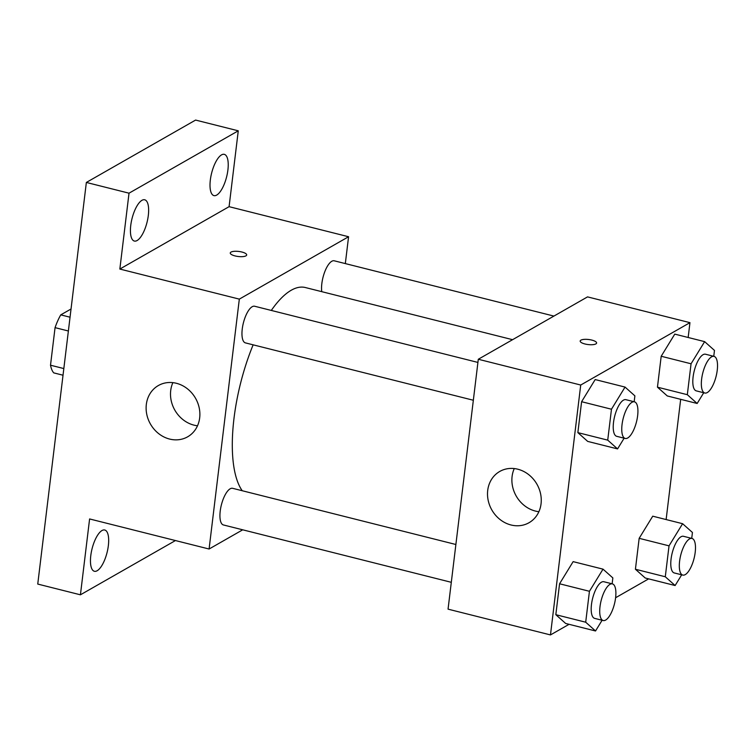 <?xml version="1.0" encoding="UTF-8"?>
<svg xmlns="http://www.w3.org/2000/svg" width="755" height="755" viewBox="0 0 755 755"><rect width="100%" height="100%" fill="white"/><g stroke="black" fill="none" stroke-linecap="round" stroke-linejoin="round"><path stroke-width="1.13" d="M63.826 368.563L50.51 365.212L55.058 327.642A36.58 13.288 104.1 0 1 60.759 314.863L71.036 309.003M50.51 365.212A36.58 13.288 104.1 0 0 53.747 372.876L63.024 375.216M68.375 330.992L55.058 327.642M70.045 317.204L60.759 314.863M175.443 540.552L80.426 594.808L37.75 584.068L86.353 182.446L195.592 120.073L238.269 130.813L229.086 206.672L348.574 236.74L345.328 263.589M108.352 545.629A21.272 7.729 -75.9 0 1 94.375 571.271A21.272 7.729 -75.9 0 1 90.779 555.661A21.272 7.729 -75.9 0 1 104.756 530.01A21.272 7.729 -75.9 0 1 108.352 545.629M80.426 594.808L89.6 518.949L209.088 549.017L239.326 299.122L119.847 269.054L129.02 193.186L86.353 182.446M169.63 439.07A29.521 25.963 60.3 0 1 146.791 414.457A29.521 25.963 60.3 0 1 158.361 385.541A29.521 25.963 60.3 0 1 195.554 398.3A29.521 25.963 60.3 0 1 187.636 436.815A29.521 25.963 60.3 0 1 169.63 439.07M129.02 193.186L238.269 130.813M148.32 215.401A21.272 7.729 -75.9 0 1 134.343 241.053A21.272 7.729 -75.9 0 1 130.747 225.443A21.272 7.729 -75.9 0 1 144.724 199.792A21.272 7.729 -75.9 0 1 148.32 215.401M227.906 169.96A21.272 7.729 -75.9 0 1 213.929 195.611A21.272 7.729 -75.9 0 1 210.334 179.992A21.272 7.729 -75.9 0 1 224.31 154.35A21.272 7.729 -75.9 0 1 227.906 169.96M119.847 269.054L229.086 206.672M512.579 339.684L305.341 287.532A108.626 39.468 104.1 0 0 271.3 310.437M253.142 344.827A108.626 39.468 104.1 0 0 242.232 490.731M239.326 299.122L348.574 236.74M242.714 529.812L209.088 549.017M477.915 362.428L254.661 306.247A18.894 6.861 104.1 0 0 243.393 322.895A18.894 6.861 104.1 0 0 245.441 342.893L473.338 400.244M553.915 316.081L334.257 260.805A18.894 6.861 104.1 0 0 325.065 271.026A18.894 6.861 104.1 0 0 321.772 291.666M451.301 582.313L223.404 524.952A18.894 6.861 -75.9 0 1 220.686 508.049A18.894 6.861 -75.9 0 1 230.181 488.787A18.894 6.861 -75.9 0 1 232.625 488.315L455.878 544.497M230.266 252.982A8.267 2.539 -173.1 0 1 231.011 252.095A8.267 2.539 -173.1 0 1 240.373 251.689A8.267 2.539 -173.1 0 1 246.677 254.964A8.267 2.539 -173.1 0 1 238.174 256.492A8.267 2.539 -173.1 0 1 230.266 252.982A8.267 2.539 -173.1 0 1 231.011 252.095A8.267 2.539 -173.1 0 1 240.364 251.698A8.267 2.539 -173.1 0 1 246.677 254.964M197.508 425.792A29.521 25.963 60.3 0 1 194.007 425.15A29.521 25.963 60.3 0 1 172.876 382.653M569.053 624.319L550.471 634.927L448.055 609.153L478.302 359.257L587.541 296.885L689.957 322.659L688.164 337.485M680.68 399.32L666.127 519.553M624.14 438.193L617.562 448.914L587.692 441.401L577.858 432.624L581.605 401.707L595.176 379.567L625.046 387.079L634.88 395.856L634.172 401.754M681.699 574.81L675.121 585.531L645.251 578.019L635.417 569.242L639.164 538.324L652.735 516.184L682.605 523.706L692.439 532.473L691.731 538.372M550.471 634.927L580.718 385.031L689.957 322.659M648.649 578.868L615.618 597.734M703.735 392.742L697.158 403.472L667.288 395.95L657.454 387.173L661.191 356.256L674.772 334.116L704.641 341.637L714.475 350.414L713.758 356.303M602.103 620.261L595.535 630.982L565.665 623.46L555.831 614.693L559.568 583.775L573.139 561.635L603.019 569.147L612.852 577.924L612.135 583.823M580.718 385.031L478.302 359.257M511.012 524.98A29.521 25.963 60.3 0 1 488.183 500.376A29.521 25.963 60.3 0 1 499.744 471.46A29.521 25.963 60.3 0 1 536.937 484.219A29.521 25.963 60.3 0 1 529.019 522.724A29.521 25.963 60.3 0 1 511.012 524.98M580.925 340.146A8.267 2.539 -173.1 0 1 590.287 339.75A8.267 2.539 -173.1 0 1 596.601 343.025A8.267 2.539 -173.1 0 1 588.088 344.554A8.267 2.539 -173.1 0 1 580.189 341.034A8.267 2.539 -173.1 0 1 580.925 340.146M580.189 341.043A8.267 2.539 -173.1 0 1 580.925 340.156A8.267 2.539 -173.1 0 1 590.287 339.759A8.267 2.539 -173.1 0 1 596.601 343.025M538.891 511.701A29.521 25.963 60.3 0 1 535.389 511.059A29.521 25.963 60.3 0 1 514.259 468.562M595.535 630.982L585.701 622.205L589.438 591.288L603.019 569.147M612.418 583.889L603.887 581.746A18.894 6.861 104.1 0 0 592.618 598.385A18.894 6.861 104.1 0 0 594.666 618.383L603.198 620.534A18.894 6.861 104.1 0 0 605.652 620.063A18.894 6.861 104.1 0 0 615.136 600.801A18.894 6.861 104.1 0 0 612.418 583.889A18.894 6.861 104.1 0 0 601.15 600.536A18.894 6.861 104.1 0 0 603.198 620.534M565.665 623.46L555.831 614.693L559.568 583.775L573.139 561.635M585.701 622.205L555.831 614.693M589.438 591.288L559.568 583.775M617.562 448.914L607.728 440.137L611.474 409.219L625.046 387.079M634.455 401.82L625.914 399.678A18.894 6.861 104.1 0 0 614.655 416.326A18.894 6.861 104.1 0 0 616.693 436.315L625.234 438.466A18.894 6.861 104.1 0 0 627.679 437.994A18.894 6.861 104.1 0 0 637.173 418.732A18.894 6.861 104.1 0 0 634.455 401.82A18.894 6.861 104.1 0 0 623.186 418.468A18.894 6.861 104.1 0 0 625.234 438.466M587.692 441.401L577.858 432.624L581.605 401.707L595.176 379.567M607.728 440.137L577.858 432.624M611.474 409.219L581.605 401.707M675.121 585.531L665.287 576.763L669.034 545.846L682.605 523.706M692.014 538.447L683.473 536.295A18.894 6.861 104.1 0 0 672.214 552.943A18.894 6.861 104.1 0 0 674.253 572.941L682.794 575.083A18.894 6.861 104.1 0 0 685.238 574.612A18.894 6.861 104.1 0 0 694.732 555.359A18.894 6.861 104.1 0 0 692.014 538.447A18.894 6.861 104.1 0 0 680.746 555.095A18.894 6.861 104.1 0 0 682.794 575.083M645.251 578.019L635.417 569.242L639.164 538.324L652.735 516.184M665.287 576.763L635.417 569.242M669.034 545.846L639.164 538.324M697.158 403.472L687.324 394.695L691.061 363.778L704.641 341.637M714.041 356.379L705.51 354.227A18.894 6.861 104.1 0 0 694.241 370.875A18.894 6.861 104.1 0 0 696.289 390.873L704.821 393.025A18.894 6.861 104.1 0 0 707.275 392.553A18.894 6.861 104.1 0 0 716.769 373.291A18.894 6.861 104.1 0 0 714.041 356.379A18.894 6.861 104.1 0 0 702.773 373.027A18.894 6.861 104.1 0 0 704.821 393.025M667.288 395.95L657.454 387.173L661.191 356.256L674.772 334.116M687.324 394.695L657.454 387.173M691.061 363.778L661.191 356.256"/></g></svg>

